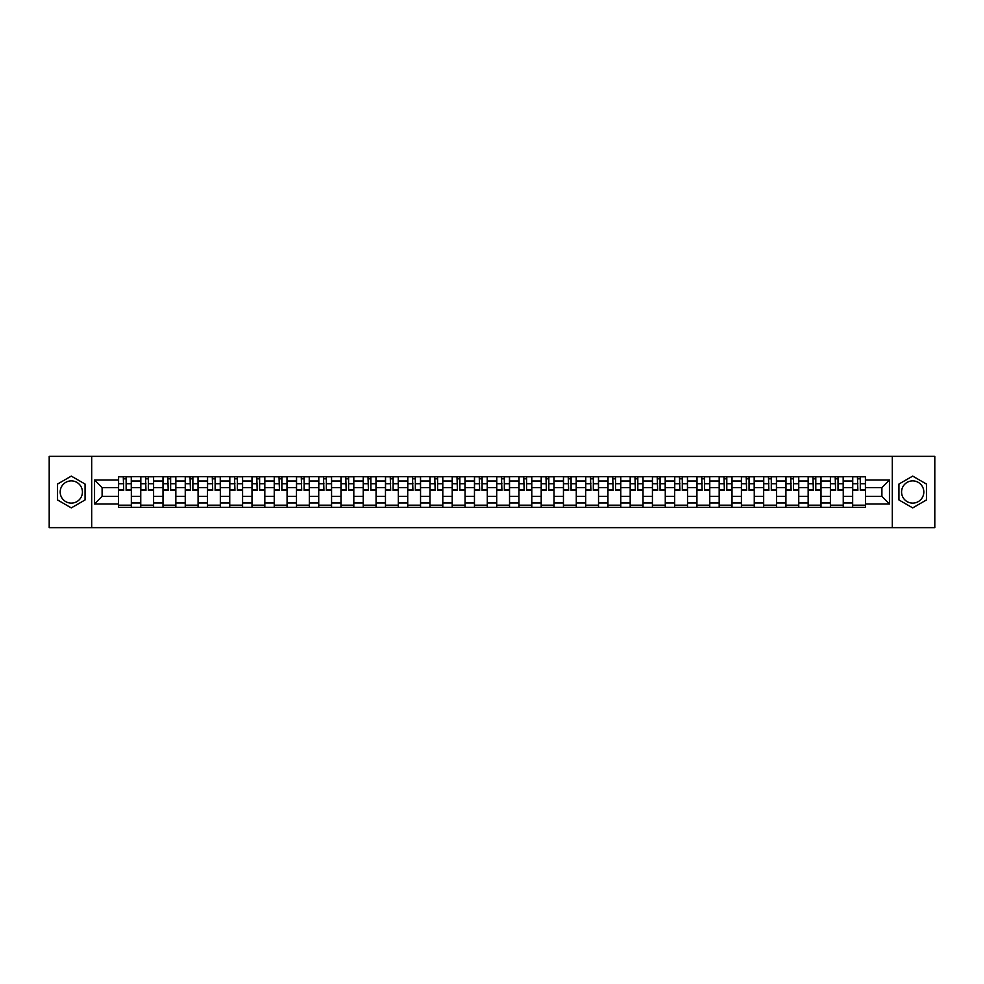 <?xml version="1.0" encoding="UTF-8"?>
<svg xmlns="http://www.w3.org/2000/svg" width="984" height="984" viewBox="0 0 984 984"><rect width="100%" height="100%" fill="white"/><g stroke="black" fill="none" stroke-linecap="round" stroke-linejoin="round"><path stroke-width="1.48" d="M71.303 503.119A11.119 11.119 0 0 1 60.184 492A11.119 11.119 0 0 1 71.303 480.881A11.119 11.119 0 0 1 82.422 492A11.119 11.119 0 0 1 71.303 503.119M912.697 503.119A11.119 11.119 0 0 1 901.578 492A11.119 11.119 0 0 1 912.697 480.881A11.119 11.119 0 0 1 923.816 492A11.119 11.119 0 0 1 912.697 503.119M892.304 527.658L934.8 527.658L934.8 456.342L49.2 456.342L49.2 527.658L892.304 527.658L892.304 456.342M140.749 507.326L140.749 481.016L131.339 481.016L131.339 507.326M131.339 481.016L131.339 476.674M140.749 481.016L140.749 476.674M153.59 476.674L153.59 507.326M163 507.326L163 476.674M175.841 476.674L175.841 507.326M185.25 507.326L185.25 476.674M198.079 476.674L198.079 507.326M207.501 507.326L207.501 476.674M220.33 476.674L220.33 507.326M229.739 507.326L229.739 476.674M242.581 476.674L242.581 507.326M251.99 507.326L251.99 476.674M264.819 476.674L264.819 507.326M274.241 507.326L274.241 476.674M287.07 476.674L287.07 507.326M296.479 507.326L296.479 476.674M309.32 476.674L309.32 507.326M318.73 507.326L318.73 476.674M331.571 476.674L331.571 507.326M340.981 507.326L340.981 476.674M353.809 476.674L353.809 507.326M363.219 507.326L363.219 476.674M376.06 476.674L376.06 507.326M385.47 507.326L385.47 476.674M398.311 476.674L398.311 507.326M407.72 507.326L407.72 476.674M420.549 476.674L420.549 507.326M429.971 507.326L429.971 476.674M442.8 476.674L442.8 507.326M452.209 507.326L452.209 476.674M465.051 476.674L465.051 507.326M474.46 507.326L474.46 476.674M487.289 476.674L487.289 507.326M496.711 507.326L496.711 476.674M509.54 476.674L509.54 507.326M518.949 507.326L518.949 476.674M531.791 476.674L531.791 507.326M541.2 507.326L541.2 476.674M554.029 476.674L554.029 507.326M563.451 507.326L563.451 476.674M576.28 476.674L576.28 507.326M585.689 507.326L585.689 476.674M598.53 476.674L598.53 507.326M607.94 507.326L607.94 476.674M620.781 476.674L620.781 507.326M630.191 507.326L630.191 476.674M643.019 476.674L643.019 507.326M652.429 507.326L652.429 476.674M665.27 476.674L665.27 507.326M674.68 507.326L674.68 476.674M687.521 476.674L687.521 507.326M696.93 507.326L696.93 476.674M709.759 476.674L709.759 507.326M719.181 507.326L719.181 476.674M732.01 476.674L732.01 507.326M741.419 507.326L741.419 476.674M754.261 476.674L754.261 507.326M763.67 507.326L763.67 476.674M776.499 476.674L776.499 507.326M785.921 507.326L785.921 476.674M798.75 476.674L798.75 507.326M808.159 507.326L808.159 476.674M821 476.674L821 507.326M830.41 507.326L830.41 476.674M843.251 476.674L843.251 507.326M852.661 507.326L852.661 476.674M852.661 496.416L843.251 496.416M830.41 496.416L821 496.416M808.159 496.416L798.75 496.416M785.921 496.416L776.499 496.416M763.67 496.416L754.261 496.416M741.419 496.416L732.01 496.416M719.181 496.416L709.759 496.416M696.93 496.416L687.521 496.416M674.68 496.416L665.27 496.416M652.429 496.416L643.019 496.416M630.191 496.416L620.781 496.416M607.94 496.416L598.53 496.416M585.689 496.416L576.28 496.416M563.451 496.416L554.029 496.416M541.2 496.416L531.791 496.416M518.949 496.416L509.54 496.416M496.711 496.416L487.289 496.416M474.46 496.416L465.051 496.416M452.209 496.416L442.8 496.416M429.971 496.416L420.549 496.416M407.72 496.416L398.311 496.416M385.47 496.416L376.06 496.416M363.219 496.416L353.809 496.416M340.981 496.416L331.571 496.416M318.73 496.416L309.32 496.416M296.479 496.416L287.07 496.416M274.241 496.416L264.819 496.416M251.99 496.416L242.581 496.416M229.739 496.416L220.33 496.416M207.501 496.416L198.079 496.416M185.25 496.416L175.841 496.416M163 496.416L153.59 496.416M140.749 496.416L131.339 496.416M852.661 487.584L843.251 487.584M830.41 487.584L821 487.584M808.159 487.584L798.75 487.584M785.921 487.584L776.499 487.584M763.67 487.584L754.261 487.584M741.419 487.584L732.01 487.584M719.181 487.584L709.759 487.584M696.93 487.584L687.521 487.584M674.68 487.584L665.27 487.584M652.429 487.584L643.019 487.584M630.191 487.584L620.781 487.584M607.94 487.584L598.53 487.584M585.689 487.584L576.28 487.584M563.451 487.584L554.029 487.584M541.2 487.584L531.791 487.584M518.949 487.584L509.54 487.584M496.711 487.584L487.289 487.584M474.46 487.584L465.051 487.584M452.209 487.584L442.8 487.584M429.971 487.584L420.549 487.584M407.72 487.584L398.311 487.584M385.47 487.584L376.06 487.584M363.219 487.584L353.809 487.584M340.981 487.584L331.571 487.584M318.73 487.584L309.32 487.584M296.479 487.584L287.07 487.584M274.241 487.584L264.819 487.584M251.99 487.584L242.581 487.584M229.739 487.584L220.33 487.584M207.501 487.584L198.079 487.584M185.25 487.584L175.841 487.584M163 487.584L153.59 487.584M140.749 487.584L131.339 487.584M102.102 496.416L118.51 496.416L118.51 487.584L102.102 487.584L102.102 496.416L94.55 503.98L94.55 480.02L118.51 480.02L118.51 487.584M865.489 487.584L865.489 496.416L881.898 496.416L881.898 487.584L865.489 487.584L865.489 476.674L118.51 476.674L118.51 480.02M865.489 480.02L889.45 480.02L889.45 503.98L865.489 503.98L865.489 496.416M118.51 496.416L118.51 507.326L865.489 507.326L865.489 503.98M118.51 503.98L94.55 503.98M91.697 527.658L91.697 456.342M85.067 484.054L71.303 476.108L57.539 484.054L57.539 499.946L71.303 507.892L85.067 499.946L85.067 484.054M926.461 484.054L912.697 476.108L898.933 484.054L898.933 499.946L912.697 507.892L926.461 499.946L926.461 484.054M131.339 505.186L118.51 505.186M123.713 478.814L126.136 478.814M153.59 505.186L140.749 505.186M145.964 478.814L148.387 478.814M175.841 505.186L163 505.186M168.202 478.814L170.626 478.814M198.079 505.186L185.25 505.186M190.453 478.814L192.876 478.814M220.33 505.186L207.501 505.186M212.704 478.814L215.127 478.814M242.581 505.186L229.739 505.186M234.942 478.814L237.378 478.814M264.819 505.186L251.99 505.186M257.193 478.814L259.616 478.814M287.07 505.186L274.241 505.186M279.444 478.814L281.867 478.814M309.32 505.186L296.479 505.186M301.694 478.814L304.118 478.814M331.571 505.186L318.73 505.186M323.933 478.814L326.356 478.814M353.809 505.186L340.981 505.186M346.183 478.814L348.607 478.814M376.06 505.186L363.219 505.186M368.434 478.814L370.857 478.814M398.311 505.186L385.47 505.186M390.673 478.814L393.096 478.814M420.549 505.186L407.72 505.186M412.923 478.814L415.346 478.814M442.8 505.186L429.971 505.186M435.174 478.814L437.597 478.814M465.051 505.186L452.209 505.186M457.412 478.814L459.848 478.814M487.289 505.186L474.46 505.186M479.663 478.814L482.086 478.814M509.54 505.186L496.711 505.186M501.914 478.814L504.337 478.814M531.791 505.186L518.949 505.186M524.152 478.814L526.588 478.814M554.029 505.186L541.2 505.186M546.403 478.814L548.826 478.814M576.28 505.186L563.451 505.186M568.654 478.814L571.077 478.814M598.53 505.186L585.689 505.186M590.904 478.814L593.327 478.814M620.781 505.186L607.94 505.186M613.143 478.814L615.566 478.814M643.019 505.186L630.191 505.186M635.393 478.814L637.816 478.814M665.27 505.186L652.429 505.186M657.644 478.814L660.067 478.814M687.521 505.186L674.68 505.186M679.882 478.814L682.306 478.814M709.759 505.186L696.93 505.186M702.133 478.814L704.556 478.814M732.01 505.186L719.181 505.186M724.384 478.814L726.807 478.814M754.261 505.186L741.419 505.186M746.622 478.814L749.058 478.814M776.499 505.186L763.67 505.186M768.873 478.814L771.296 478.814M798.75 505.186L785.921 505.186M791.124 478.814L793.547 478.814M821 505.186L808.159 505.186M813.374 478.814L815.798 478.814M843.251 505.186L830.41 505.186M835.613 478.814L838.036 478.814M865.489 505.186L852.661 505.186M857.864 478.814L860.287 478.814M94.55 480.02L102.102 487.584M881.898 496.416L889.45 503.98M881.898 487.584L889.45 480.02M126.136 490.364L126.136 476.809L131.266 476.809L131.266 490.364L126.136 490.364M123.713 478.667L126.136 478.667M126.567 476.809L118.584 476.809L118.584 490.364L123.713 490.364L123.283 476.809M148.387 490.364L148.387 476.809L153.516 476.809L153.516 490.364L148.387 490.364M145.964 478.667L148.387 478.667M148.818 476.809L140.823 476.809L140.823 490.364L145.964 490.364L145.534 476.809M170.626 490.364L170.626 476.809L175.767 476.809L175.767 490.364L170.626 490.364M168.202 478.667L170.626 478.667M171.056 476.809L163.073 476.809L163.073 490.364L168.202 490.364L167.784 476.809M192.876 490.364L192.876 476.809L198.018 476.809L198.018 490.364L192.876 490.364M190.453 478.667L192.876 478.667M193.307 476.809L185.324 476.809L185.324 490.364L190.453 490.364L190.023 476.809M215.127 490.364L215.127 476.809L220.256 476.809L220.256 490.364L215.127 490.364M212.704 478.667L215.127 478.667M215.558 476.809L207.562 476.809L207.562 490.364L212.704 490.364L212.273 476.809M237.378 490.364L237.378 476.809L242.507 476.809L242.507 490.364L237.378 490.364M234.942 478.667L237.378 478.667M237.796 476.809L229.813 476.809L229.813 490.364L234.942 490.364L234.524 476.809M259.616 490.364L259.616 476.809L264.757 476.809L264.757 490.364L259.616 490.364M257.193 478.667L259.616 478.667M260.047 476.809L252.064 476.809L252.064 490.364L257.193 490.364L256.762 476.809M281.867 490.364L281.867 476.809L286.996 476.809L286.996 490.364L281.867 490.364M279.444 478.667L281.867 478.667M282.297 476.809L274.302 476.809L274.302 490.364L279.444 490.364L279.013 476.809M304.118 490.364L304.118 476.809L309.247 476.809L309.247 490.364L304.118 490.364M301.694 478.667L304.118 478.667M304.536 476.809L296.553 476.809L296.553 490.364L301.694 490.364L301.264 476.809M326.356 490.364L326.356 476.809L331.497 476.809L331.497 490.364L326.356 490.364M323.933 478.667L326.356 478.667M326.786 476.809L318.804 476.809L318.804 490.364L323.933 490.364L323.502 476.809M348.607 490.364L348.607 476.809L353.736 476.809L353.736 490.364L348.607 490.364M346.183 478.667L348.607 478.667M349.037 476.809L341.054 476.809L341.054 490.364L346.183 490.364L345.753 476.809M370.857 490.364L370.857 476.809L375.986 476.809L375.986 490.364L370.857 490.364M368.434 478.667L370.857 478.667M371.288 476.809L363.293 476.809L363.293 490.364L368.434 490.364L368.004 476.809M393.096 490.364L393.096 476.809L398.237 476.809L398.237 490.364L393.096 490.364M390.673 478.667L393.096 478.667M393.526 476.809L385.543 476.809L385.543 490.364L390.673 490.364L390.254 476.809M415.346 490.364L415.346 476.809L420.488 476.809L420.488 490.364L415.346 490.364M412.923 478.667L415.346 478.667M415.777 476.809L407.794 476.809L407.794 490.364L412.923 490.364L412.493 476.809M437.597 490.364L437.597 476.809L442.726 476.809L442.726 490.364L437.597 490.364M435.174 478.667L437.597 478.667M438.028 476.809L430.033 476.809L430.033 490.364L435.174 490.364L434.743 476.809M459.848 490.364L459.848 476.809L464.977 476.809L464.977 490.364L459.848 490.364M457.412 478.667L459.848 478.667M460.266 476.809L452.283 476.809L452.283 490.364L457.412 490.364L456.994 476.809M482.086 490.364L482.086 476.809L487.228 476.809L487.228 490.364L482.086 490.364M479.663 478.667L482.086 478.667M482.517 476.809L474.534 476.809L474.534 490.364L479.663 490.364L479.233 476.809M504.337 490.364L504.337 476.809L509.466 476.809L509.466 490.364L504.337 490.364M501.914 478.667L504.337 478.667M504.767 476.809L496.772 476.809L496.772 490.364L501.914 490.364L501.483 476.809M526.588 490.364L526.588 476.809L531.717 476.809L531.717 490.364L526.588 490.364M524.152 478.667L526.588 478.667M527.006 476.809L519.023 476.809L519.023 490.364L524.152 490.364L523.734 476.809M548.826 490.364L548.826 476.809L553.967 476.809L553.967 490.364L548.826 490.364M546.403 478.667L548.826 478.667M549.256 476.809L541.274 476.809L541.274 490.364L546.403 490.364L545.972 476.809M571.077 490.364L571.077 476.809L576.206 476.809L576.206 490.364L571.077 490.364M568.654 478.667L571.077 478.667M571.507 476.809L563.512 476.809L563.512 490.364L568.654 490.364L568.223 476.809M593.327 490.364L593.327 476.809L598.457 476.809L598.457 490.364L593.327 490.364M590.904 478.667L593.327 478.667M593.746 476.809L585.763 476.809L585.763 490.364L590.904 490.364L590.474 476.809M615.566 490.364L615.566 476.809L620.707 476.809L620.707 490.364L615.566 490.364M613.143 478.667L615.566 478.667M615.996 476.809L608.014 476.809L608.014 490.364L613.143 490.364L612.712 476.809M637.816 490.364L637.816 476.809L642.946 476.809L642.946 490.364L637.816 490.364M635.393 478.667L637.816 478.667M638.247 476.809L630.264 476.809L630.264 490.364L635.393 490.364L634.963 476.809M660.067 490.364L660.067 476.809L665.196 476.809L665.196 490.364L660.067 490.364M657.644 478.667L660.067 478.667M660.498 476.809L652.503 476.809L652.503 490.364L657.644 490.364L657.214 476.809M682.306 490.364L682.306 476.809L687.447 476.809L687.447 490.364L682.306 490.364M679.882 478.667L682.306 478.667M682.736 476.809L674.753 476.809L674.753 490.364L679.882 490.364L679.464 476.809M704.556 490.364L704.556 476.809L709.698 476.809L709.698 490.364L704.556 490.364M702.133 478.667L704.556 478.667M704.987 476.809L697.004 476.809L697.004 490.364L702.133 490.364L701.703 476.809M726.807 490.364L726.807 476.809L731.936 476.809L731.936 490.364L726.807 490.364M724.384 478.667L726.807 478.667M727.237 476.809L719.242 476.809L719.242 490.364L724.384 490.364L723.953 476.809M749.058 490.364L749.058 476.809L754.187 476.809L754.187 490.364L749.058 490.364M746.622 478.667L749.058 478.667M749.476 476.809L741.493 476.809L741.493 490.364L746.622 490.364L746.204 476.809M771.296 490.364L771.296 476.809L776.438 476.809L776.438 490.364L771.296 490.364M768.873 478.667L771.296 478.667M771.727 476.809L763.744 476.809L763.744 490.364L768.873 490.364L768.442 476.809M793.547 490.364L793.547 476.809L798.676 476.809L798.676 490.364L793.547 490.364M791.124 478.667L793.547 478.667M793.977 476.809L785.982 476.809L785.982 490.364L791.124 490.364L790.693 476.809M815.798 490.364L815.798 476.809L820.927 476.809L820.927 490.364L815.798 490.364M813.374 478.667L815.798 478.667M816.216 476.809L808.233 476.809L808.233 490.364L813.374 490.364L812.944 476.809M838.036 490.364L838.036 476.809L843.177 476.809L843.177 490.364L838.036 490.364M835.613 478.667L838.036 478.667M838.466 476.809L830.484 476.809L830.484 490.364L835.613 490.364L835.182 476.809M860.287 490.364L860.287 476.809L865.416 476.809L865.416 490.364L860.287 490.364M857.864 478.667L860.287 478.667M860.717 476.809L852.734 476.809L852.734 490.364L857.864 490.364L857.433 476.809M830.41 481.016L821 481.016M808.159 481.016L798.75 481.016M785.921 481.016L776.499 481.016M763.67 481.016L754.261 481.016M741.419 481.016L732.01 481.016M719.181 481.016L709.759 481.016M696.93 481.016L687.521 481.016M674.68 481.016L665.27 481.016M652.429 481.016L643.019 481.016M630.191 481.016L620.781 481.016M607.94 481.016L598.53 481.016M585.689 481.016L576.28 481.016M563.451 481.016L554.029 481.016M541.2 481.016L531.791 481.016M518.949 481.016L509.54 481.016M496.711 481.016L487.289 481.016M474.46 481.016L465.051 481.016M452.209 481.016L442.8 481.016M429.971 481.016L420.549 481.016M407.72 481.016L398.311 481.016M385.47 481.016L376.06 481.016M363.219 481.016L353.809 481.016M340.981 481.016L331.571 481.016M318.73 481.016L309.32 481.016M296.479 481.016L287.07 481.016M274.241 481.016L264.819 481.016M251.99 481.016L242.581 481.016M229.739 481.016L220.33 481.016M207.501 481.016L198.079 481.016M185.25 481.016L175.841 481.016M163 481.016L153.59 481.016M852.661 481.016L843.251 481.016M830.41 502.984L821 502.984M808.159 502.984L798.75 502.984M785.921 502.984L776.499 502.984M763.67 502.984L754.261 502.984M741.419 502.984L732.01 502.984M719.181 502.984L709.759 502.984M696.93 502.984L687.521 502.984M674.68 502.984L665.27 502.984M652.429 502.984L643.019 502.984M630.191 502.984L620.781 502.984M607.94 502.984L598.53 502.984M585.689 502.984L576.28 502.984M563.451 502.984L554.029 502.984M541.2 502.984L531.791 502.984M518.949 502.984L509.54 502.984M496.711 502.984L487.289 502.984M474.46 502.984L465.051 502.984M452.209 502.984L442.8 502.984M429.971 502.984L420.549 502.984M407.72 502.984L398.311 502.984M385.47 502.984L376.06 502.984M363.219 502.984L353.809 502.984M340.981 502.984L331.571 502.984M318.73 502.984L309.32 502.984M296.479 502.984L287.07 502.984M274.241 502.984L264.819 502.984M251.99 502.984L242.581 502.984M229.739 502.984L220.33 502.984M207.501 502.984L198.079 502.984M185.25 502.984L175.841 502.984M163 502.984L153.59 502.984M140.749 502.984L131.339 502.984M852.661 502.984L843.251 502.984M126.136 489.872L131.266 489.872M126.136 483.734L131.266 483.734M118.584 489.872L123.713 489.872M118.584 483.734L123.713 483.734M148.387 489.872L153.516 489.872M148.387 483.734L153.516 483.734M140.823 489.872L145.964 489.872M140.823 483.734L145.964 483.734M170.626 489.872L175.767 489.872M170.626 483.734L175.767 483.734M163.073 489.872L168.202 489.872M163.073 483.734L168.202 483.734M192.876 489.872L198.018 489.872M192.876 483.734L198.018 483.734M185.324 489.872L190.453 489.872M185.324 483.734L190.453 483.734M215.127 489.872L220.256 489.872M215.127 483.734L220.256 483.734M207.562 489.872L212.704 489.872M207.562 483.734L212.704 483.734M237.378 489.872L242.507 489.872M237.378 483.734L242.507 483.734M229.813 489.872L234.942 489.872M229.813 483.734L234.942 483.734M259.616 489.872L264.757 489.872M259.616 483.734L264.757 483.734M252.064 489.872L257.193 489.872M252.064 483.734L257.193 483.734M281.867 489.872L286.996 489.872M281.867 483.734L286.996 483.734M274.302 489.872L279.444 489.872M274.302 483.734L279.444 483.734M304.118 489.872L309.247 489.872M304.118 483.734L309.247 483.734M296.553 489.872L301.694 489.872M296.553 483.734L301.694 483.734M326.356 489.872L331.497 489.872M326.356 483.734L331.497 483.734M318.804 489.872L323.933 489.872M318.804 483.734L323.933 483.734M348.607 489.872L353.736 489.872M348.607 483.734L353.736 483.734M341.054 489.872L346.183 489.872M341.054 483.734L346.183 483.734M370.857 489.872L375.986 489.872M370.857 483.734L375.986 483.734M363.293 489.872L368.434 489.872M363.293 483.734L368.434 483.734M393.096 489.872L398.237 489.872M393.096 483.734L398.237 483.734M385.543 489.872L390.673 489.872M385.543 483.734L390.673 483.734M415.346 489.872L420.488 489.872M415.346 483.734L420.488 483.734M407.794 489.872L412.923 489.872M407.794 483.734L412.923 483.734M437.597 489.872L442.726 489.872M437.597 483.734L442.726 483.734M430.033 489.872L435.174 489.872M430.033 483.734L435.174 483.734M459.848 489.872L464.977 489.872M459.848 483.734L464.977 483.734M452.283 489.872L457.412 489.872M452.283 483.734L457.412 483.734M482.086 489.872L487.228 489.872M482.086 483.734L487.228 483.734M474.534 489.872L479.663 489.872M474.534 483.734L479.663 483.734M504.337 489.872L509.466 489.872M504.337 483.734L509.466 483.734M496.772 489.872L501.914 489.872M496.772 483.734L501.914 483.734M526.588 489.872L531.717 489.872M526.588 483.734L531.717 483.734M519.023 489.872L524.152 489.872M519.023 483.734L524.152 483.734M548.826 489.872L553.967 489.872M548.826 483.734L553.967 483.734M541.274 489.872L546.403 489.872M541.274 483.734L546.403 483.734M571.077 489.872L576.206 489.872M571.077 483.734L576.206 483.734M563.512 489.872L568.654 489.872M563.512 483.734L568.654 483.734M593.327 489.872L598.457 489.872M593.327 483.734L598.457 483.734M585.763 489.872L590.904 489.872M585.763 483.734L590.904 483.734M615.566 489.872L620.707 489.872M615.566 483.734L620.707 483.734M608.014 489.872L613.143 489.872M608.014 483.734L613.143 483.734M637.816 489.872L642.946 489.872M637.816 483.734L642.946 483.734M630.264 489.872L635.393 489.872M630.264 483.734L635.393 483.734M660.067 489.872L665.196 489.872M660.067 483.734L665.196 483.734M652.503 489.872L657.644 489.872M652.503 483.734L657.644 483.734M682.306 489.872L687.447 489.872M682.306 483.734L687.447 483.734M674.753 489.872L679.882 489.872M674.753 483.734L679.882 483.734M704.556 489.872L709.698 489.872M704.556 483.734L709.698 483.734M697.004 489.872L702.133 489.872M697.004 483.734L702.133 483.734M726.807 489.872L731.936 489.872M726.807 483.734L731.936 483.734M719.242 489.872L724.384 489.872M719.242 483.734L724.384 483.734M749.058 489.872L754.187 489.872M749.058 483.734L754.187 483.734M741.493 489.872L746.622 489.872M741.493 483.734L746.622 483.734M771.296 489.872L776.438 489.872M771.296 483.734L776.438 483.734M763.744 489.872L768.873 489.872M763.744 483.734L768.873 483.734M793.547 489.872L798.676 489.872M793.547 483.734L798.676 483.734M785.982 489.872L791.124 489.872M785.982 483.734L791.124 483.734M815.798 489.872L820.927 489.872M815.798 483.734L820.927 483.734M808.233 489.872L813.374 489.872M808.233 483.734L813.374 483.734M838.036 489.872L843.177 489.872M838.036 483.734L843.177 483.734M830.484 489.872L835.613 489.872M830.484 483.734L835.613 483.734M860.287 489.872L865.416 489.872M860.287 483.734L865.416 483.734M852.734 489.872L857.864 489.872M852.734 483.734L857.864 483.734"/></g></svg>
